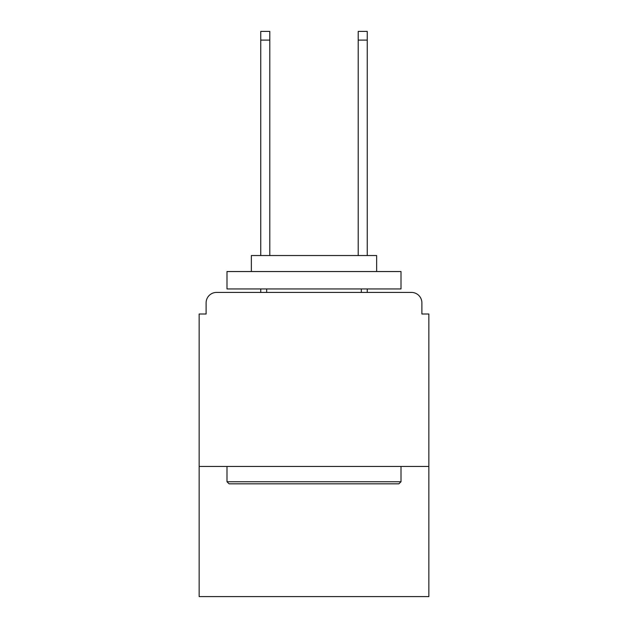 <?xml version="1.0" encoding="UTF-8"?>
<svg xmlns="http://www.w3.org/2000/svg" width="628" height="628" viewBox="0 0 628 628"><rect width="100%" height="100%" fill="white"/><g stroke="black" fill="none" stroke-linecap="round" stroke-linejoin="round"><path stroke-width="0.94" d="M428.853 466.439L428.853 314L421.89 314L421.89 302.861A10.441 10.441 0 0 0 411.45 292.42L216.55 292.42A10.441 10.441 0 0 0 206.11 302.861L206.11 314L199.147 314L199.147 596.6L428.853 596.6L428.853 466.439L199.147 466.439M206.11 302.861L206.11 314M411.45 292.42L368.291 292.42M259.709 292.42L216.55 292.42M421.89 314L421.89 302.861M229.079 483.835L226.991 481.747L401.009 481.747L398.921 483.835L229.079 483.835M401.009 271.539L401.009 288.943L226.991 288.943L226.991 271.539L401.009 271.539M251.357 271.539L251.357 255.533L376.643 255.533L376.643 271.539M401.009 466.439L401.009 481.747M226.991 466.439L226.991 481.747M361.336 288.943L361.336 292.42M266.664 288.943L266.664 292.42M269.797 40.098L260.753 40.098L260.753 31.4L269.797 31.4L269.797 255.533M260.753 40.098L260.753 255.533M260.753 288.943L260.753 292.42M367.247 31.4L367.247 40.098L358.203 40.098L358.203 31.4L367.247 31.4M358.203 255.533L358.203 40.098M367.247 292.42L367.247 288.943M367.247 255.533L367.247 40.098"/></g></svg>
